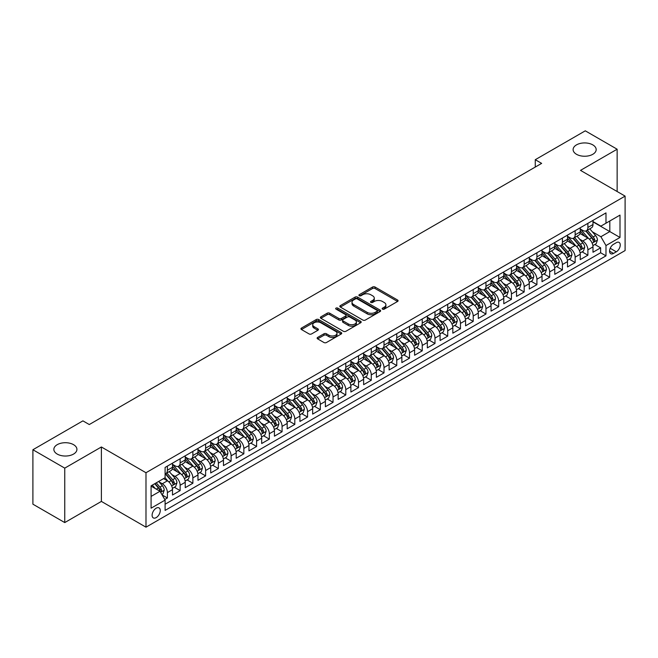 <?xml version="1.0" encoding="UTF-8"?>
<svg xmlns="http://www.w3.org/2000/svg" width="658" height="658" viewBox="0 0 658 658"><rect width="100%" height="100%" fill="white"/><g stroke="black" fill="none" stroke-linecap="round" stroke-linejoin="round"><path stroke-width="0.99" d="M382.52 309.137A1.242 0.716 0 0 0 384.272 309.137L397.564 301.471A1.768 1.02 0 0 0 398.082 300.747A1.768 1.02 0 0 0 397.564 300.023L375.052 287.028A1.768 1.02 0 0 0 372.543 287.028L359.26 294.694A1.242 0.716 0 0 0 358.898 295.203A1.242 0.716 0 0 0 359.26 295.705A1.242 0.716 0 0 0 361.012 295.705L362.731 294.718A5.659 3.265 0 0 1 370.734 294.718L372.609 295.796A5.659 3.265 0 0 1 374.27 298.107A5.659 3.265 0 0 1 372.609 300.418L370.89 301.413A1.242 0.716 0 0 0 370.528 301.915A1.242 0.716 0 0 0 370.89 302.425A1.242 0.716 0 0 0 372.642 302.425L374.361 301.43A5.659 3.265 0 0 1 382.364 301.43L384.239 302.516A5.659 3.265 0 0 1 385.901 304.827A5.659 3.265 0 0 1 384.239 307.138L382.52 308.125A1.242 0.716 0 0 0 382.158 308.635A1.242 0.716 0 0 0 382.52 309.137L382.52 308.125M73.548 444.668A11.531 6.662 0 0 0 60.98 443.221A11.531 6.662 0 0 0 53.857 449.373A11.531 6.662 0 0 0 57.238 454.086A11.531 6.662 0 0 0 69.806 455.525A11.531 6.662 0 0 0 76.928 449.373A11.531 6.662 0 0 0 73.548 444.668M592.8 144.883A11.531 6.662 0 0 0 580.233 143.436A11.531 6.662 0 0 0 573.11 149.588A11.531 6.662 0 0 0 576.49 154.293A11.531 6.662 0 0 0 589.058 155.74A11.531 6.662 0 0 0 596.173 149.588A11.531 6.662 0 0 0 592.8 144.883M156.185 517.607A5.766 3.331 120 0 0 159.952 512.524A5.766 3.331 120 0 0 159.063 507.902A5.766 3.331 120 0 0 156.185 508.19A5.766 3.331 120 0 0 152.417 513.273A5.766 3.331 120 0 0 153.298 517.895A5.766 3.331 120 0 0 156.185 517.607M317.641 337.431A1.768 1.02 0 0 0 317.123 338.146A1.768 1.02 0 0 0 317.641 338.87L323.958 342.522A1.768 1.02 0 0 0 326.458 342.522L341.214 334.001A1.768 1.02 0 0 0 341.732 333.277A1.768 1.02 0 0 0 341.214 332.553L318.702 319.558A1.768 1.02 0 0 0 316.202 319.558L301.446 328.079A1.768 1.02 0 0 0 300.928 328.803A1.768 1.02 0 0 0 301.446 329.518L309.071 333.927A1.768 1.02 0 0 0 311.571 333.927L317.888 330.283A1.768 1.02 0 0 0 318.406 329.559A1.768 1.02 0 0 0 317.888 328.836L314.105 326.648A4.729 2.731 0 0 1 312.723 324.723A4.729 2.731 0 0 1 315.643 322.198A4.729 2.731 0 0 1 320.8 322.79L335.621 331.344A4.729 2.731 0 0 1 337.003 333.277A4.729 2.731 0 0 1 334.083 335.802A4.729 2.731 0 0 1 328.926 335.21L326.458 333.779A1.768 1.02 0 0 0 323.958 333.779L317.641 337.431L317.641 338.87L323.958 335.251L323.958 333.779M101.39 446.979L64.755 468.134L32.9 449.743L32.9 504.184L64.755 522.575L101.39 501.421L145.986 527.173L145.986 472.732L101.39 446.979L101.39 501.421M617.138 191.519L617.138 149.218L580.504 170.373L625.1 196.117L145.986 472.732M617.138 149.218L585.283 130.827L535.267 159.705L535.267 167.058M32.9 449.743L82.916 420.865L89.282 424.542L541.641 163.381L535.267 159.705M362.854 320.059A1.768 1.02 0 0 0 365.354 320.059L380.11 311.538A1.768 1.02 0 0 0 380.628 310.815A1.768 1.02 0 0 0 380.11 310.099L357.598 297.095A1.768 1.02 0 0 0 355.098 297.095L340.342 305.616A1.768 1.02 0 0 0 339.824 306.34A1.768 1.02 0 0 0 340.342 307.064L362.854 320.059M336.518 309.408A1.242 0.716 0 0 1 337.776 309.581L337.776 308.109L360.666 321.326A1.768 1.02 0 0 1 361.184 322.05A1.768 1.02 0 0 1 360.666 322.765L345.902 331.287A1.768 1.02 0 0 1 343.402 331.287L320.89 318.291L327.207 314.672L327.207 313.2L320.89 316.852A1.768 1.02 0 0 0 320.372 317.567A1.768 1.02 0 0 0 320.89 318.291L320.89 316.852M327.207 314.672A1.768 1.02 0 0 1 329.707 314.672L329.707 313.2A1.768 1.02 0 0 0 327.207 313.2M329.707 313.2L338.837 318.472A1.768 1.02 0 0 0 341.337 318.472L345.532 316.054A1.768 1.02 0 0 0 346.05 315.33A1.768 1.02 0 0 0 345.532 314.606L336.024 309.12A1.242 0.716 0 0 1 335.662 308.618A1.242 0.716 0 0 1 336.427 307.952A1.242 0.716 0 0 1 337.776 308.109M164.755 499.496L167.395 497.966L162.107 494.915M159.096 481.919L162.296 483.77A7.205 4.162 60 0 1 167.395 492.595L172.495 489.651L172.495 495.022L180.136 490.613L174.337 487.265M171.845 474.566L175.044 476.408A7.205 4.162 60 0 1 180.136 485.242L185.235 482.298L185.235 487.668L192.876 483.252L187.086 479.904M184.585 467.205L187.785 469.055A7.205 4.162 60 0 1 192.876 477.881L197.976 474.936L197.976 480.307L205.625 475.899L199.826 472.551M197.326 459.852L200.526 461.694A7.205 4.162 60 0 1 205.625 470.528L210.716 467.583L210.716 472.954L218.366 468.537L212.567 465.19M210.067 452.49L213.266 454.341A7.205 4.162 60 0 1 218.366 463.166L223.465 460.222L223.465 465.593L231.106 461.184L225.307 457.836M222.807 445.137L226.007 446.979A7.205 4.162 60 0 1 231.106 455.813L236.206 452.869L236.206 458.239L243.847 453.823L238.048 450.475M235.556 437.776L238.755 439.626A7.205 4.162 60 0 1 243.847 448.452L248.946 445.515L248.946 450.886L256.595 446.469L250.797 443.122M248.296 430.422L251.496 432.273A7.205 4.162 60 0 1 256.595 441.099L261.687 438.154L261.687 443.525L269.336 439.108L263.537 435.76M261.037 423.069L264.236 424.912A7.205 4.162 60 0 1 269.336 433.745L274.427 430.801L274.427 436.172L282.076 431.755L276.278 428.407M273.777 415.708L276.977 417.559A7.205 4.162 60 0 1 282.076 426.384L287.176 423.439L287.176 428.81L294.817 424.402L289.018 421.054M286.526 408.355L289.726 410.197A7.205 4.162 60 0 1 294.817 419.031L299.916 416.086L299.916 421.457L307.557 417.04L301.767 413.693M299.267 400.993L302.466 402.844A7.205 4.162 60 0 1 307.557 411.669L312.657 408.725L312.657 414.096L320.306 409.687L314.508 406.34M312.007 393.64L315.207 395.483A7.205 4.162 60 0 1 320.306 404.316L325.397 401.372L325.397 406.743L333.047 402.326L327.248 398.978M324.748 386.279L327.947 388.13A7.205 4.162 60 0 1 333.047 396.955L338.146 394.019L338.146 399.39L345.787 394.973L339.989 391.625M337.488 378.926L340.688 380.776A7.205 4.162 60 0 1 345.787 389.602L350.887 386.657L350.887 392.028L358.528 387.611L352.729 384.264M350.237 371.573L353.436 373.415A7.205 4.162 60 0 1 358.528 382.24L363.627 379.304L363.627 384.675L371.276 380.258L365.478 376.911M362.977 364.211L366.177 366.062A7.205 4.162 60 0 1 371.276 374.887L376.368 371.943L376.368 377.314L384.017 372.905L378.218 369.557M375.718 356.858L378.918 358.7A7.205 4.162 60 0 1 384.017 367.534L389.108 364.59L389.108 369.961L396.758 365.544L390.959 362.196M388.459 349.497L391.658 351.347A7.205 4.162 60 0 1 396.758 360.173L401.857 357.228L401.857 362.599L409.498 358.191L403.699 354.843M401.207 342.144L404.407 343.986A7.205 4.162 60 0 1 409.498 352.82L414.598 349.875L414.598 355.246L422.239 350.829L416.448 347.482M413.948 334.782L417.147 336.633A7.205 4.162 60 0 1 422.239 345.458L427.338 342.522L427.338 347.885L434.987 343.476L429.189 340.128M426.688 327.429L429.888 329.28A7.205 4.162 60 0 1 434.987 338.105L440.079 335.161L440.079 340.531L447.728 336.115L441.929 332.767M439.429 320.076L442.628 321.918A7.205 4.162 60 0 1 447.728 330.744L452.827 327.807L452.827 333.178L460.468 328.761L454.67 325.414M452.169 312.714L455.369 314.565A7.205 4.162 60 0 1 460.468 323.391L465.568 320.446L465.568 325.817L473.209 321.408L467.41 318.061M464.918 305.361L468.118 307.204A7.205 4.162 60 0 1 473.209 316.037L478.308 313.093L478.308 318.464L485.958 314.047L480.159 310.699M477.659 298L480.858 299.851A7.205 4.162 60 0 1 485.958 308.676L491.049 305.731L491.049 311.102L498.698 306.694L492.9 303.346M490.399 290.647L493.599 292.489A7.205 4.162 60 0 1 498.698 301.323L503.789 298.378L503.789 303.749L511.439 299.332L505.64 295.985M503.14 283.285L506.339 285.136A7.205 4.162 60 0 1 511.439 293.962L516.538 291.025L516.538 296.388L524.179 291.979L518.381 288.632M515.888 275.932L519.08 277.783A7.205 4.162 60 0 1 524.179 286.608L529.279 283.664L529.279 289.035L536.92 284.618L531.121 281.27M528.629 268.579L531.829 270.422A7.205 4.162 60 0 1 536.92 279.247L542.019 276.311L542.019 281.682L549.669 277.265L543.87 273.917M541.37 261.218L544.569 263.068A7.205 4.162 60 0 1 549.669 271.894L554.76 268.949L554.76 274.32L562.409 269.903L556.61 266.564M554.11 253.865L557.31 255.707A7.205 4.162 60 0 1 562.409 264.541L567.509 261.596L567.509 266.967L575.15 262.55L569.351 259.203M566.851 246.503L570.05 248.354A7.205 4.162 60 0 1 575.15 257.179L580.249 254.235L580.249 259.606L587.89 255.197L587.89 249.826A7.205 4.162 -120 0 0 582.799 240.993L579.599 239.15M582.091 251.85L587.89 255.197M172.495 489.651A7.205 4.162 -120 0 0 167.395 480.825L163.571 478.621M185.235 482.298A7.205 4.162 -120 0 0 180.136 473.464L172.256 468.915M197.976 474.936A7.205 4.162 -120 0 0 192.876 466.111L184.997 461.562M210.716 467.583A7.205 4.162 -120 0 0 205.625 458.758L197.745 454.201M223.465 460.222A7.205 4.162 -120 0 0 218.366 451.396L210.486 446.848M236.206 452.869A7.205 4.162 -120 0 0 231.106 444.043L223.226 439.495M248.946 445.515A7.205 4.162 -120 0 0 243.847 436.682L235.967 432.133M261.687 438.154A7.205 4.162 -120 0 0 256.595 429.329L248.708 424.78M274.427 430.801A7.205 4.162 -120 0 0 269.336 421.967L261.456 417.419M287.176 423.439A7.205 4.162 -120 0 0 282.076 414.614L274.197 410.066M299.916 416.086A7.205 4.162 -120 0 0 294.817 407.261L286.937 402.704M312.657 408.725A7.205 4.162 -120 0 0 307.557 399.899L299.678 395.351M325.397 401.372A7.205 4.162 -120 0 0 320.306 392.546L312.427 387.998M338.146 394.019A7.205 4.162 -120 0 0 333.047 385.185L325.167 380.637M350.887 386.657A7.205 4.162 -120 0 0 345.787 377.832L337.908 373.283M363.627 379.304A7.205 4.162 -120 0 0 358.528 370.47L350.648 365.922M376.368 371.943A7.205 4.162 -120 0 0 371.276 363.117L363.389 358.569M389.108 364.59A7.205 4.162 -120 0 0 384.017 355.764L376.137 351.207M401.857 357.228A7.205 4.162 -120 0 0 396.758 348.403L388.878 343.854M414.598 349.875A7.205 4.162 -120 0 0 409.498 341.05L401.619 336.501M427.338 342.522A7.205 4.162 -120 0 0 422.239 333.688L414.359 329.14M440.079 335.161A7.205 4.162 -120 0 0 434.987 326.335L427.108 321.787M452.827 327.807A7.205 4.162 -120 0 0 447.728 318.974L439.848 314.425M465.568 320.446A7.205 4.162 -120 0 0 460.468 311.621L452.589 307.072M478.308 313.093A7.205 4.162 -120 0 0 473.209 304.259L465.329 299.711M491.049 305.731A7.205 4.162 -120 0 0 485.958 296.906L478.07 292.358M503.789 298.378A7.205 4.162 -120 0 0 498.698 289.553L490.819 284.996M516.538 291.025A7.205 4.162 -120 0 0 511.439 282.192L503.559 277.643M529.279 283.664A7.205 4.162 -120 0 0 524.179 274.838L516.3 270.29M542.019 276.311A7.205 4.162 -120 0 0 536.92 267.477L529.04 262.929M554.76 268.949A7.205 4.162 -120 0 0 549.669 260.124L541.789 255.575M567.509 261.596A7.205 4.162 -120 0 0 562.409 252.762L554.53 248.214M580.249 254.235A7.205 4.162 -120 0 0 575.15 245.409L567.27 240.861M616.307 242.687L613.503 244.307A5.585 3.224 120 0 0 609.859 249.226A5.585 3.224 120 0 0 610.714 253.708A5.585 3.224 120 0 0 613.503 253.429L616.307 251.808A5.585 3.224 120 0 0 619.959 246.89A5.585 3.224 120 0 0 619.104 242.407A5.585 3.224 120 0 0 616.307 242.687M145.986 527.173L625.1 250.558L625.1 196.117M151.085 496.42L160.001 491.271L165.1 500.096L165.1 510.402L605.985 255.855L605.985 245.557L600.886 236.732L592.34 231.789M165.1 500.096L151.085 508.19L151.085 485.826L165.1 477.733L165.1 467.435L605.985 212.896L605.985 223.194L620 215.1L620 237.464L605.985 245.557M172.495 464.342L175.044 465.815A7.205 4.162 60 0 0 178.647 466.177L183.738 463.232A7.205 4.162 -120 0 0 185.235 459.934L185.235 455.813M185.235 456.989L187.785 458.462A7.205 4.162 60 0 0 191.388 458.815L196.487 455.871A7.205 4.162 -120 0 0 197.976 452.572L197.976 448.452M197.976 449.628L200.526 451.1A7.205 4.162 60 0 0 204.128 451.462L209.228 448.517A7.205 4.162 -120 0 0 210.716 445.219L210.716 441.099M210.716 442.275L213.266 443.747A7.205 4.162 60 0 0 216.869 444.101L221.968 441.164A7.205 4.162 -120 0 0 223.465 437.858L223.465 433.737M223.465 434.922L226.007 436.386A7.205 4.162 60 0 0 229.617 436.748L234.709 433.803A7.205 4.162 -120 0 0 236.206 430.505L236.206 426.384M236.206 427.56L238.755 429.032A7.205 4.162 60 0 0 242.358 429.386L247.457 426.45A7.205 4.162 -120 0 0 248.946 423.143L248.946 419.031M248.946 420.207L251.496 421.679A7.205 4.162 60 0 0 255.098 422.033L260.198 419.088A7.205 4.162 -120 0 0 261.687 415.79L261.687 411.669M261.687 412.846L264.236 414.318A7.205 4.162 60 0 0 267.839 414.68L272.938 411.735A7.205 4.162 -120 0 0 274.427 408.437L274.427 404.316M274.427 405.493L276.977 406.965A7.205 4.162 60 0 0 280.579 407.318L285.679 404.374A7.205 4.162 -120 0 0 287.176 401.076L287.176 396.955M287.176 398.131L289.726 399.603A7.205 4.162 60 0 0 293.328 399.965L298.419 397.021A7.205 4.162 -120 0 0 299.916 393.723L299.916 389.602M299.916 390.778L302.466 392.25A7.205 4.162 60 0 0 306.069 392.604L311.168 389.668A7.205 4.162 -120 0 0 312.657 386.361L312.657 382.24M312.657 383.425L315.207 384.889A7.205 4.162 60 0 0 318.809 385.251L323.909 382.306A7.205 4.162 -120 0 0 325.397 379.008L325.397 374.887M325.397 376.063L327.947 377.536A7.205 4.162 60 0 0 331.55 377.889L336.649 374.953A7.205 4.162 -120 0 0 338.146 371.647L338.146 367.534M338.146 368.71L340.688 370.183A7.205 4.162 60 0 0 344.299 370.536L349.39 367.592A7.205 4.162 -120 0 0 350.887 364.293L350.887 360.173M350.887 361.349L353.436 362.821A7.205 4.162 60 0 0 357.039 363.183L362.13 360.239A7.205 4.162 -120 0 0 363.627 356.94L363.627 352.82M363.627 353.996L366.177 355.468A7.205 4.162 60 0 0 369.78 355.822L374.879 352.877A7.205 4.162 -120 0 0 376.368 349.579L376.368 345.458M376.368 346.634L378.918 348.107A7.205 4.162 60 0 0 382.52 348.469L387.62 345.524A7.205 4.162 -120 0 0 389.108 342.226L389.108 338.105M389.108 339.281L391.658 340.754A7.205 4.162 60 0 0 395.261 341.107L400.36 338.163A7.205 4.162 -120 0 0 401.857 334.864L401.857 330.744M401.857 331.928L404.407 333.392A7.205 4.162 60 0 0 408.009 333.754L413.101 330.81A7.205 4.162 -120 0 0 414.598 327.511L414.598 323.391M414.598 324.567L417.147 326.039A7.205 4.162 60 0 0 420.75 326.393L425.849 323.456A7.205 4.162 -120 0 0 427.338 320.15L427.338 316.037M427.338 317.214L429.888 318.686A7.205 4.162 60 0 0 433.49 319.04L438.59 316.095A7.205 4.162 -120 0 0 440.079 312.797L440.079 308.676M440.079 309.852L442.628 311.324A7.205 4.162 60 0 0 446.231 311.686L451.33 308.742A7.205 4.162 -120 0 0 452.827 305.444L452.827 301.323M452.827 302.499L455.369 303.971A7.205 4.162 60 0 0 458.98 304.325L464.071 301.38A7.205 4.162 -120 0 0 465.568 298.082L465.568 293.962M465.568 295.138L468.118 296.61A7.205 4.162 60 0 0 471.72 296.972L476.811 294.027A7.205 4.162 -120 0 0 478.308 290.729L478.308 286.608M478.308 287.785L480.858 289.257A7.205 4.162 60 0 0 484.461 289.61L489.56 286.666A7.205 4.162 -120 0 0 491.049 283.368L491.049 279.247M491.049 280.423L493.599 281.895A7.205 4.162 60 0 0 497.201 282.257L502.301 279.313A7.205 4.162 -120 0 0 503.789 276.015L503.789 271.894M503.789 273.07L506.339 274.542A7.205 4.162 60 0 0 509.942 274.896L515.041 271.96A7.205 4.162 -120 0 0 516.538 268.653L516.538 264.532M516.538 265.717L519.08 267.189A7.205 4.162 60 0 0 522.691 267.543L527.782 264.598A7.205 4.162 -120 0 0 529.279 261.3L529.279 257.179M529.279 258.355L531.829 259.828A7.205 4.162 60 0 0 535.431 260.181L540.531 257.245A7.205 4.162 -120 0 0 542.019 253.947L542.019 249.826M542.019 251.002L544.569 252.475A7.205 4.162 60 0 0 548.172 252.828L553.271 249.884A7.205 4.162 -120 0 0 554.76 246.586L554.76 242.465M554.76 243.641L557.31 245.113A7.205 4.162 60 0 0 560.912 245.475L566.012 242.531A7.205 4.162 -120 0 0 567.509 239.232L567.509 235.112M567.509 236.288L570.05 237.76A7.205 4.162 60 0 0 573.661 238.114L578.752 235.169A7.205 4.162 -120 0 0 580.249 231.871L580.249 227.75M165.1 504.217L600.631 252.762L600.631 247.836L592.99 252.253L592.99 246.882A7.205 4.162 -120 0 0 587.89 238.056L580.011 233.5M580.249 228.926L582.799 230.399A7.205 4.162 -120 0 0 586.401 230.761A7.205 4.162 -120 0 0 587.89 227.462L587.89 223.342M586.401 230.761L591.493 227.816A7.205 4.162 -120 0 0 592.99 224.518L592.99 220.397M167.395 466.111L167.395 470.231A7.205 4.162 60 0 1 165.906 473.53A7.205 4.162 60 0 1 165.1 473.818M165.906 473.53L170.998 470.585A7.205 4.162 -120 0 0 172.495 467.287L172.495 463.166M180.136 458.758L180.136 462.87A7.205 4.162 60 0 1 178.647 466.177M192.876 451.396L192.876 455.517A7.205 4.162 60 0 1 191.388 458.815M205.625 444.043L205.625 448.164A7.205 4.162 60 0 1 204.128 451.462M218.366 436.682L218.366 440.802A7.205 4.162 60 0 1 216.869 444.101M231.106 429.329L231.106 433.449A7.205 4.162 60 0 1 229.617 436.748M243.847 421.967L243.847 426.088A7.205 4.162 60 0 1 242.358 429.386M256.595 414.614L256.595 418.735A7.205 4.162 60 0 1 255.098 422.033M269.336 407.261L269.336 411.373A7.205 4.162 60 0 1 267.839 414.68M282.076 399.899L282.076 404.02A7.205 4.162 60 0 1 280.579 407.318M294.817 392.546L294.817 396.667A7.205 4.162 60 0 1 293.328 399.965M307.557 385.185L307.557 389.306A7.205 4.162 60 0 1 306.069 392.604M320.306 377.832L320.306 381.953A7.205 4.162 60 0 1 318.809 385.251M333.047 370.47L333.047 374.591A7.205 4.162 60 0 1 331.55 377.889M345.787 363.117L345.787 367.238A7.205 4.162 60 0 1 344.299 370.536M358.528 355.756L358.528 359.877A7.205 4.162 60 0 1 357.039 363.183M371.276 348.403L371.276 352.524A7.205 4.162 60 0 1 369.78 355.822M384.017 341.05L384.017 345.162A7.205 4.162 60 0 1 382.52 348.469M396.758 333.688L396.758 337.809A7.205 4.162 60 0 1 395.261 341.107M409.498 326.335L409.498 330.456A7.205 4.162 60 0 1 408.009 333.754M422.239 318.974L422.239 323.094A7.205 4.162 60 0 1 420.75 326.393M434.987 311.621L434.987 315.741A7.205 4.162 60 0 1 433.49 319.04M447.728 304.259L447.728 308.38A7.205 4.162 60 0 1 446.231 311.686M460.468 296.906L460.468 301.027A7.205 4.162 60 0 1 458.98 304.325M473.209 289.553L473.209 293.665A7.205 4.162 60 0 1 471.72 296.972M485.958 282.192L485.958 286.312A7.205 4.162 60 0 1 484.461 289.61M498.698 274.838L498.698 278.959A7.205 4.162 60 0 1 497.201 282.257M511.439 267.477L511.439 271.598A7.205 4.162 60 0 1 509.942 274.896M524.179 260.124L524.179 264.245A7.205 4.162 60 0 1 522.691 267.543M536.92 252.762L536.92 256.883A7.205 4.162 60 0 1 535.431 260.181M549.669 245.409L549.669 249.53A7.205 4.162 60 0 1 548.172 252.828M562.409 238.056L562.409 242.169A7.205 4.162 60 0 1 560.912 245.475M575.15 230.695L575.15 234.816A7.205 4.162 60 0 1 573.661 238.114M575.15 257.179L575.15 262.55M562.409 264.541L562.409 269.903M549.669 271.894L549.669 277.265M536.92 279.247L536.92 284.618M524.179 286.608L524.179 291.979M511.439 293.962L511.439 299.332M498.698 301.323L498.698 306.694M485.958 308.676L485.958 314.047M473.209 316.037L473.209 321.408M460.468 323.391L460.468 328.761M447.728 330.744L447.728 336.115M434.987 338.105L434.987 343.476M422.239 345.458L422.239 350.829M409.498 352.82L409.498 358.191M396.758 360.173L396.758 365.544M384.017 367.534L384.017 372.905M371.276 374.887L371.276 380.258M358.528 382.24L358.528 387.611M345.787 389.602L345.787 394.973M333.047 396.955L333.047 402.326M320.306 404.316L320.306 409.687M307.557 411.669L307.557 417.04M294.817 419.031L294.817 424.402M282.076 426.384L282.076 431.755M269.336 433.745L269.336 439.108M256.595 441.099L256.595 446.469M243.847 448.452L243.847 453.823M231.106 455.813L231.106 461.184M218.366 463.166L218.366 468.537M205.625 470.528L205.625 475.899M192.876 477.881L192.876 483.252M180.136 485.242L180.136 490.613M167.395 492.595L167.395 497.966M160.001 491.271L151.085 486.122M600.886 236.732L609.81 231.575L609.81 220.981L620 215.1M592.99 221.869L620 237.464M592.99 221.573L600.886 226.138L605.985 223.194M64.755 468.134L64.755 522.575M594.84 244.488L600.631 247.836M600.631 252.762L605.985 255.855M383.014 309.318L384.239 308.61A5.659 3.265 0 0 0 385.901 306.299L385.901 304.827M374.27 298.107L374.27 299.579A5.659 3.265 0 0 1 372.609 301.89L371.383 302.598M397.564 300.023L397.564 301.471L375.052 288.5A1.768 1.02 0 0 0 372.543 288.5L359.753 295.886M380.094 311.555L357.598 298.567A1.768 1.02 0 0 0 355.098 298.567L340.367 307.08L340.342 305.616M376.985 311.324A1.242 0.716 0 0 0 377.347 310.815A1.242 0.716 0 0 0 376.985 310.313L357.228 298.905A1.242 0.716 0 0 0 355.476 298.905L353.659 299.949A5.659 3.265 0 0 0 352.005 302.261A5.659 3.265 0 0 0 353.659 304.572L367.172 312.369A5.659 3.265 0 0 0 375.175 312.369L376.985 311.324L376.985 312.797A1.242 0.716 0 0 0 377.347 312.287L377.347 310.815M352.005 302.261L352.005 303.733A5.659 3.265 0 0 0 353.659 306.044L353.659 304.572M376.985 312.797L375.175 313.841A5.659 3.265 0 0 1 367.172 313.841L353.659 306.044M329.707 314.672L338.837 319.944A1.768 1.02 0 0 0 341.337 319.944L345.532 317.526A1.768 1.02 0 0 0 346.05 316.802L346.05 315.33M337.776 309.581L360.642 322.782M348.312 323.942A4.729 2.731 0 0 0 353.469 324.534A4.729 2.731 0 0 0 356.389 322.009A4.729 2.731 0 0 0 355.007 320.076L349.785 317.066A1.768 1.02 0 0 0 347.284 317.066L343.089 319.484A1.768 1.02 0 0 0 342.571 320.207A1.768 1.02 0 0 0 343.089 320.931L348.312 323.942L348.312 325.414A4.729 2.731 0 0 0 353.469 326.006A4.729 2.731 0 0 0 356.389 323.481L356.389 322.009M342.571 320.207L342.571 321.68A1.768 1.02 0 0 0 343.089 322.395L343.089 320.931M348.312 325.414L343.089 322.395M337.003 333.277L337.003 334.749A4.729 2.731 0 0 1 334.083 337.274A4.729 2.731 0 0 1 328.926 336.682L326.458 335.251A1.768 1.02 0 0 0 323.958 335.251M312.723 324.723L312.723 326.187A4.729 2.731 0 0 0 314.105 328.12L314.105 326.648M317.863 330.291L314.105 328.12M341.189 334.009L318.702 321.03A1.768 1.02 0 0 0 316.202 321.03L301.463 329.535L301.446 328.079M592.883 245.615L596.173 243.715L597.448 240.038A4.779 2.755 -120 0 0 595.589 235.556L589.765 228.811M588.597 238.517L581.697 230.522A13.785 7.962 -120 0 0 580.249 229.009M584.814 236.271L580.948 231.805A11.441 6.605 -120 0 0 580.249 231.032M585.752 231.016L591.641 237.834A4.779 2.755 60 0 1 593.343 241.124C594.059 242.086 594.569 241.79 594.873 240.244A4.779 2.755 -120 0 0 593.171 236.954L587.347 230.21M586.097 230.909L592.422 238.229A2.435 1.406 60 0 1 593.039 239.183L594.873 240.244M593.343 241.124L593.689 241.692M580.142 252.976L583.432 251.076L584.707 247.392A4.779 2.755 -120 0 0 582.848 242.909L577.025 236.173M575.857 245.878L568.956 237.883A13.785 7.962 -120 0 0 567.509 236.362M572.073 243.633L568.208 239.158A11.441 6.605 -120 0 0 567.509 238.393M573.011 238.377L578.9 245.195A4.779 2.755 60 0 1 580.603 248.485C581.318 249.44 581.828 249.152 582.124 247.597A4.779 2.755 -120 0 0 580.422 244.307L574.607 237.571M573.357 238.262L579.682 245.59A2.435 1.406 60 0 1 580.298 246.544L582.124 247.597M580.603 248.485L580.948 249.045M567.393 260.329L570.692 258.43L571.966 254.753A4.779 2.755 -120 0 0 570.108 250.27L564.284 243.526M563.116 253.231L556.207 245.237A13.785 7.962 -120 0 0 554.76 243.723M559.333 250.986L555.467 246.52A11.441 6.605 -120 0 0 554.76 245.747M560.262 245.73L566.151 252.549A4.779 2.755 60 0 1 567.854 255.839C568.578 256.801 569.088 256.505 569.384 254.959A4.779 2.755 -120 0 0 567.681 251.669L561.858 244.924M560.608 245.623L566.941 252.943A2.435 1.406 60 0 1 567.55 253.898L569.384 254.959M567.854 255.839L568.208 256.406M554.653 267.691L557.951 265.791L559.218 262.106A4.779 2.755 -120 0 0 557.359 257.623L551.544 250.887M550.376 260.593L543.467 252.598A13.785 7.962 -120 0 0 542.019 251.076M546.584 258.347L542.727 253.873A11.441 6.605 -120 0 0 542.019 253.108M547.522 253.091L553.411 259.902A4.779 2.755 60 0 1 555.113 263.192C555.829 264.154 556.339 263.858 556.643 262.312A4.779 2.755 -120 0 0 554.941 259.022L549.117 252.285M547.867 252.976L554.2 260.305A2.435 1.406 60 0 1 554.809 261.251L556.643 262.312M555.113 263.192L555.459 263.759M541.912 275.044L545.202 273.144L546.477 269.467A4.779 2.755 -120 0 0 544.618 264.985L538.795 258.24M537.627 267.946L530.726 259.951A13.785 7.962 -120 0 0 529.279 258.438M533.844 265.7L529.986 261.234A11.441 6.605 -120 0 0 529.279 260.461M534.781 260.445L540.67 267.263A4.779 2.755 60 0 1 542.373 270.553C543.089 271.515 543.598 271.219 543.903 269.673A4.779 2.755 -120 0 0 542.2 266.383L536.377 259.639M535.127 260.329L541.452 267.658A2.435 1.406 60 0 1 542.069 268.612L543.903 269.673M542.373 270.553L542.718 271.121M529.172 282.405L532.462 280.497L533.737 276.821A4.779 2.755 -120 0 0 531.878 272.338L526.055 265.602M524.887 275.299L517.986 267.304A13.785 7.962 -120 0 0 516.538 265.791M521.103 273.062L517.237 268.587A11.441 6.605 -120 0 0 516.538 267.822M522.041 267.798L527.93 274.616A4.779 2.755 60 0 1 529.632 277.906C530.348 278.869 530.858 278.573 531.162 277.026A4.779 2.755 -120 0 0 529.46 273.736L523.636 266.992M522.386 267.691L528.711 275.019A2.435 1.406 60 0 1 529.328 275.965L531.162 277.026M529.632 277.906L529.978 278.474M516.431 289.759L519.721 287.859L520.996 284.182A4.779 2.755 -120 0 0 519.137 279.691L513.314 272.955M512.146 282.66L505.245 274.666A13.785 7.962 -120 0 0 503.789 273.152M508.363 280.415L504.497 275.941A11.441 6.605 -120 0 0 503.789 275.176M509.3 275.159L515.181 281.978A4.779 2.755 60 0 1 516.884 285.268C517.607 286.222 518.117 285.934 518.414 284.379A4.779 2.755 -120 0 0 516.711 281.089L510.896 274.353M509.646 275.044L515.971 282.372A2.435 1.406 60 0 1 516.579 283.327L518.414 284.379M516.884 285.268L517.237 285.835M503.683 297.112L506.981 295.212L508.256 291.535A4.779 2.755 -120 0 0 506.389 287.053L500.574 280.308M499.406 290.014L492.497 282.019A13.785 7.962 -120 0 0 491.049 280.505M495.614 287.776L491.756 283.302A11.441 6.605 -120 0 0 491.049 282.529M496.551 282.512L502.441 289.331A4.779 2.755 60 0 1 504.143 292.621C504.859 293.583 505.369 293.287 505.673 291.741A4.779 2.755 -120 0 0 503.97 288.451L498.147 281.706M496.897 282.405L503.23 289.726A2.435 1.406 60 0 1 503.839 290.68L505.673 291.741M504.143 292.621L504.489 293.188M490.942 304.473L494.24 302.573L495.507 298.897A4.779 2.755 -120 0 0 493.648 294.406L487.825 287.669M486.665 297.375L479.756 289.38A13.785 7.962 -120 0 0 478.308 287.867M482.873 295.129L479.016 290.655A11.441 6.605 -120 0 0 478.308 289.89M483.811 289.874L489.7 296.692A4.779 2.755 60 0 1 491.403 299.982C492.118 300.936 492.628 300.648 492.932 299.094A4.779 2.755 -120 0 0 491.23 295.804L485.407 289.068M484.156 289.759L490.481 297.087A2.435 1.406 60 0 1 491.098 298.041L492.932 299.094M491.403 299.982L491.748 300.541M478.202 311.826L481.491 309.926L482.766 306.25A4.779 2.755 -120 0 0 480.908 301.767L475.084 295.023M473.916 304.728L467.015 296.733A13.785 7.962 -120 0 0 465.568 295.22M470.133 302.483L466.267 298.016A11.441 6.605 -120 0 0 465.568 297.243M471.07 297.227L476.96 304.045A4.779 2.755 60 0 1 478.662 307.335C479.378 308.298 479.888 308.002 480.192 306.455A4.779 2.755 -120 0 0 478.489 303.165L472.666 296.421M471.416 297.12L477.741 304.44A2.435 1.406 60 0 1 478.358 305.394L480.192 306.455M478.662 307.335L479.008 307.903M465.461 319.188L468.751 317.288L470.026 313.603A4.779 2.755 -120 0 0 468.167 309.12L462.344 302.384M461.176 312.089L454.275 304.095A13.785 7.962 -120 0 0 452.827 302.573M457.392 309.844L453.526 305.37A11.441 6.605 -120 0 0 452.827 304.605M458.33 304.588L464.219 311.407A4.779 2.755 60 0 1 465.922 314.689C466.637 315.651 467.147 315.355 467.443 313.808A4.779 2.755 -120 0 0 465.741 310.518L459.926 303.782M458.675 304.473L465 311.802A2.435 1.406 60 0 1 465.617 312.747L467.443 313.808M465.922 314.689L466.267 315.256M452.72 326.541L456.01 324.641L457.285 320.964A4.779 2.755 -120 0 0 455.426 316.482L449.603 309.737M448.435 319.443L441.526 311.448A13.785 7.962 -120 0 0 440.079 309.934M444.652 317.197L440.786 312.731A11.441 6.605 -120 0 0 440.079 311.958M445.581 311.941L451.47 318.76A4.779 2.755 60 0 1 453.173 322.05C453.897 323.012 454.407 322.716 454.703 321.17A4.779 2.755 -120 0 0 453 317.88L447.177 311.135M445.935 311.826L452.26 319.155A2.435 1.406 60 0 1 452.869 320.109L454.703 321.17M453.173 322.05L453.526 322.617M439.972 333.902L443.27 332.002L444.537 328.317A4.779 2.755 -120 0 0 442.678 323.835L436.863 317.098M435.695 326.796L428.786 318.809A13.785 7.962 -120 0 0 427.338 317.288M431.903 324.559L428.045 320.084A11.441 6.605 -120 0 0 427.338 319.319M432.841 319.294L438.73 326.113A4.779 2.755 60 0 1 440.432 329.403C441.148 330.365 441.658 330.069 441.962 328.523A4.779 2.755 -120 0 0 440.26 325.233L434.436 318.497M433.186 319.188L439.519 326.516A2.435 1.406 60 0 1 440.128 327.462L441.962 328.523M440.432 329.403L440.778 329.971M427.231 341.255L430.521 339.355L431.796 335.679A4.779 2.755 -120 0 0 429.937 331.196L424.114 324.452M422.954 334.157L416.045 326.162A13.785 7.962 -120 0 0 414.598 324.649M419.162 331.912L415.305 327.437A11.441 6.605 -120 0 0 414.598 326.672M420.1 326.656L425.989 333.474A4.779 2.755 60 0 1 427.692 336.764C428.407 337.727 428.917 337.431 429.222 335.876A4.779 2.755 -120 0 0 427.519 332.586L421.696 325.85M420.446 326.541L426.771 333.869A2.435 1.406 60 0 1 427.387 334.823L429.222 335.876M427.692 336.764L428.037 337.332M414.491 348.617L417.781 346.708L419.056 343.032A4.779 2.755 -120 0 0 417.197 338.549L411.373 331.805M410.205 341.51L403.305 333.516A13.785 7.962 -120 0 0 401.857 332.002M406.422 339.273L402.556 334.799A11.441 6.605 -120 0 0 401.857 334.025M407.36 334.009L413.249 340.828A4.779 2.755 60 0 1 414.951 344.118C415.667 345.08 416.177 344.784 416.481 343.237A4.779 2.755 -120 0 0 414.779 339.947L408.955 333.203M407.705 333.902L414.03 341.222A2.435 1.406 60 0 1 414.647 342.176L416.481 343.237M414.951 344.118L415.297 344.685M401.75 355.97L405.04 354.07L406.315 350.393A4.779 2.755 -120 0 0 404.456 345.902L398.633 339.166M397.465 348.872L390.564 340.877A13.785 7.962 -120 0 0 389.108 339.364M393.681 346.626L389.816 342.152A11.441 6.605 -120 0 0 389.108 341.387M394.619 341.37L400.5 348.189A4.779 2.755 60 0 1 402.202 351.479C402.926 352.433 403.436 352.145 403.732 350.591A4.779 2.755 -120 0 0 402.03 347.301L396.215 340.564M394.964 341.255L401.29 348.584A2.435 1.406 60 0 1 401.898 349.538L403.732 350.591M402.202 351.479L402.556 352.038M389.001 363.323L392.3 361.423L393.574 357.746A4.779 2.755 -120 0 0 391.716 353.264L385.892 346.519M384.724 356.225L377.815 348.23A13.785 7.962 -120 0 0 376.368 346.717M380.933 353.979L377.075 349.513A11.441 6.605 -120 0 0 376.368 348.74M381.87 348.724L387.759 355.542A4.779 2.755 60 0 1 389.462 358.832C390.186 359.794 390.688 359.498 390.992 357.952A4.779 2.755 -120 0 0 389.289 354.662L383.466 347.918M382.216 348.617L388.549 355.937A2.435 1.406 60 0 1 389.158 356.891L390.992 357.952M389.462 358.832L389.807 359.4M376.261 370.684L379.559 368.784L380.826 365.1A4.779 2.755 -120 0 0 378.967 360.617L373.144 353.881M371.984 363.586L365.075 355.591A13.785 7.962 -120 0 0 363.627 354.07M368.192 361.341L364.335 356.866A11.441 6.605 -120 0 0 363.627 356.101M369.13 356.085L375.019 362.903A4.779 2.755 60 0 1 376.721 366.193C377.437 367.148 377.947 366.851 378.251 365.305A4.779 2.755 -120 0 0 376.549 362.015L370.725 355.279M369.475 355.97L375.8 363.298A2.435 1.406 60 0 1 376.417 364.244L378.251 365.305M376.721 366.193L377.067 366.753M363.52 378.037L366.81 376.137L368.085 372.461A4.779 2.755 -120 0 0 366.226 367.978L360.403 361.234M359.235 370.939L352.334 362.945A13.785 7.962 -120 0 0 350.887 361.431M355.452 368.694L351.594 364.228A11.441 6.605 -120 0 0 350.887 363.455M356.389 363.438L362.278 370.257A4.779 2.755 60 0 1 363.981 373.547C364.696 374.509 365.206 374.213 365.511 372.667A4.779 2.755 -120 0 0 363.808 369.377L357.985 362.632M356.735 363.331L363.06 370.651A2.435 1.406 60 0 1 363.677 371.606L365.511 372.667M363.981 373.547L364.326 374.114M350.78 385.399L354.07 383.499L355.345 379.814A4.779 2.755 -120 0 0 353.486 375.331L347.663 368.595M346.495 378.292L339.594 370.306A13.785 7.962 -120 0 0 338.146 368.784M342.711 376.055L338.845 371.581A11.441 6.605 -120 0 0 338.146 370.816M343.649 370.791L349.538 377.61A4.779 2.755 60 0 1 351.24 380.9C351.956 381.862 352.466 381.566 352.77 380.02A4.779 2.755 -120 0 0 351.068 376.73L345.244 369.993M343.994 370.684L350.319 378.013A2.435 1.406 60 0 1 350.936 378.959L352.77 380.02M351.24 380.9L351.586 381.467M338.039 392.752L341.329 390.852L342.604 387.175A4.779 2.755 -120 0 0 340.745 382.693L334.922 375.948M333.754 385.654L326.853 377.659A13.785 7.962 -120 0 0 325.397 376.146M329.971 383.408L326.105 378.942A11.441 6.605 -120 0 0 325.397 378.169M330.9 378.153L336.789 384.971A4.779 2.755 60 0 1 338.492 388.261C339.215 389.223 339.725 388.927 340.022 387.373A4.779 2.755 -120 0 0 338.319 384.091L332.496 377.347M331.254 378.037L337.579 385.366A2.435 1.406 60 0 1 338.187 386.32L340.022 387.373M338.492 388.261L338.845 388.829M325.291 400.113L328.589 398.205L329.855 394.529A4.779 2.755 -120 0 0 327.997 390.046L322.181 383.301M321.014 393.007L314.105 385.012A13.785 7.962 -120 0 0 312.657 383.499M317.222 390.77L313.364 386.295A11.441 6.605 -120 0 0 312.657 385.53M318.159 385.506L324.049 392.324A4.779 2.755 60 0 1 325.751 395.614C326.467 396.577 326.977 396.281 327.281 394.734A4.779 2.755 -120 0 0 325.578 391.444L319.755 384.7M318.505 385.399L324.838 392.727A2.435 1.406 60 0 1 325.447 393.673L327.281 394.734M325.751 395.614L326.097 396.182M312.55 407.466L315.84 405.567L317.115 401.89A4.779 2.755 -120 0 0 315.256 397.399L309.433 390.663M308.273 400.368L301.364 392.374A13.785 7.962 -120 0 0 299.916 390.86M304.481 398.123L300.624 393.649A11.441 6.605 -120 0 0 299.916 392.884M305.419 392.867L311.308 399.686A4.779 2.755 60 0 1 313.011 402.976C313.726 403.93 314.236 403.642 314.54 402.087A4.779 2.755 -120 0 0 312.838 398.797L307.015 392.061M305.764 392.752L312.089 400.08A2.435 1.406 60 0 1 312.706 401.035L314.54 402.087M313.011 402.976L313.356 403.543M299.809 414.82L303.099 412.92L304.374 409.243A4.779 2.755 -120 0 0 302.516 404.76L296.692 398.016M295.524 407.721L288.623 399.727A13.785 7.962 -120 0 0 287.176 398.213M291.741 405.476L287.875 401.01A11.441 6.605 -120 0 0 287.176 400.237M292.678 400.22L298.567 407.039A4.779 2.755 60 0 1 300.27 410.329C300.986 411.291 301.496 410.995 301.8 409.449A4.779 2.755 -120 0 0 300.097 406.159L294.274 399.414M293.024 400.113L299.349 407.434A2.435 1.406 60 0 1 299.966 408.388L301.8 409.449M300.27 410.329L300.616 410.896M287.069 422.181L290.359 420.281L291.634 416.596A4.779 2.755 -120 0 0 289.775 412.114L283.952 405.377M282.784 415.083L275.883 407.088A13.785 7.962 -120 0 0 274.427 405.567M279 412.837L275.134 408.363A11.441 6.605 -120 0 0 274.427 407.598M279.938 407.582L285.819 414.4A4.779 2.755 60 0 1 287.521 417.69C288.245 418.644 288.755 418.356 289.051 416.802A4.779 2.755 -120 0 0 287.349 413.512L281.534 406.776M280.283 407.466L286.608 414.795A2.435 1.406 60 0 1 287.217 415.749L289.051 416.802M287.521 417.69L287.875 418.249M274.32 429.534L277.618 427.634L278.893 423.958A4.779 2.755 -120 0 0 277.034 419.475L271.211 412.731M270.043 422.436L263.134 414.441A13.785 7.962 -120 0 0 261.687 412.928M266.251 420.191L262.394 415.724A11.441 6.605 -120 0 0 261.687 414.951M267.189 414.935L273.078 421.753A4.779 2.755 60 0 1 274.781 425.043C275.505 426.006 276.015 425.71 276.311 424.163A4.779 2.755 -120 0 0 274.608 420.873L268.785 414.129M267.535 414.828L273.868 422.148A2.435 1.406 60 0 1 274.476 423.102L276.311 424.163M274.781 425.043L275.134 425.611M261.58 436.896L264.878 434.996L266.145 431.311A4.779 2.755 -120 0 0 264.286 426.828L258.462 420.092M257.303 429.789L250.394 421.803A13.785 7.962 -120 0 0 248.946 420.281M253.511 427.552L249.653 423.078A11.441 6.605 -120 0 0 248.946 422.313M254.449 422.296L260.338 429.106A4.779 2.755 60 0 1 262.04 432.396C262.756 433.359 263.266 433.063 263.57 431.516A4.779 2.755 -120 0 0 261.868 428.226L256.044 421.49M254.794 422.181L261.127 429.51A2.435 1.406 60 0 1 261.736 430.455L263.57 431.516M262.04 432.396L262.386 432.964M248.839 444.249L252.129 442.349L253.404 438.672A4.779 2.755 -120 0 0 251.545 434.19L245.722 427.445M244.554 437.151L237.653 429.156A13.785 7.962 -120 0 0 236.206 427.642M240.77 434.905L236.913 430.439A11.441 6.605 -120 0 0 236.206 429.666M241.708 429.649L247.597 436.468A4.779 2.755 60 0 1 249.3 439.758C250.015 440.72 250.525 440.424 250.83 438.878A4.779 2.755 -120 0 0 249.127 435.588L243.304 428.843M242.054 429.534L248.379 436.863A2.435 1.406 60 0 1 248.995 437.817L250.83 438.878M249.3 439.758L249.645 440.325M236.099 451.61L239.389 449.702L240.664 446.025A4.779 2.755 -120 0 0 238.805 441.543L232.981 434.806M231.813 444.504L224.913 436.509A13.785 7.962 -120 0 0 223.465 434.996M228.03 442.266L224.164 437.792A11.441 6.605 -120 0 0 223.465 437.027M228.968 437.002L234.857 443.821A4.779 2.755 60 0 1 236.559 447.111C237.275 448.073 237.785 447.777 238.089 446.231A4.779 2.755 -120 0 0 236.386 442.941L230.563 436.196M229.313 436.896L235.638 444.224A2.435 1.406 60 0 1 236.255 445.17L238.089 446.231M236.559 447.111L236.905 447.679M223.358 458.963L226.648 457.063L227.923 453.387A4.779 2.755 -120 0 0 226.064 448.896L220.241 442.16M219.073 451.865L212.172 443.87A13.785 7.962 -120 0 0 210.716 442.357M215.289 449.62L211.424 445.145A11.441 6.605 -120 0 0 210.716 444.38M216.219 444.364L222.108 451.182A4.779 2.755 60 0 1 223.81 454.472C224.534 455.426 225.044 455.139 225.34 453.584A4.779 2.755 -120 0 0 223.638 450.294L217.814 443.558M216.572 444.249L222.898 451.577A2.435 1.406 60 0 1 223.506 452.531L225.34 453.584M223.81 454.472L224.164 455.04M210.609 466.316L213.908 464.416L215.182 460.74A4.779 2.755 -120 0 0 213.315 456.257L207.5 449.513M206.332 459.218L199.423 451.224A13.785 7.962 -120 0 0 197.976 449.71M202.541 456.973L198.683 452.507A11.441 6.605 -120 0 0 197.976 451.733M203.478 451.717L209.367 458.536A4.779 2.755 60 0 1 211.07 461.826C211.786 462.788 212.295 462.492 212.6 460.945A4.779 2.755 -120 0 0 210.897 457.655L205.074 450.911M203.824 451.61L210.157 458.93A2.435 1.406 60 0 1 210.766 459.884L212.6 460.945M211.07 461.826L211.415 462.393M197.869 473.678L201.159 471.778L202.434 468.093A4.779 2.755 -120 0 0 200.575 463.61L194.752 456.874M193.592 466.58L186.683 458.585A13.785 7.962 -120 0 0 185.235 457.063M189.8 464.334L185.943 459.86A11.441 6.605 -120 0 0 185.235 459.095M190.738 459.078L196.627 465.897A4.779 2.755 60 0 1 198.329 469.187C199.045 470.141 199.555 469.853 199.859 468.299A4.779 2.755 -120 0 0 198.157 465.009L192.333 458.272M191.083 458.963L197.408 466.292A2.435 1.406 60 0 1 198.025 467.246L199.859 468.299M198.329 469.187L198.675 469.746M185.128 481.031L188.418 479.131L189.693 475.454A4.779 2.755 -120 0 0 187.834 470.972L182.011 464.227M180.843 473.933L173.942 465.938A13.785 7.962 -120 0 0 172.495 464.425M177.06 471.687L173.194 467.221A11.441 6.605 -120 0 0 172.495 466.448M177.997 466.432L183.886 473.25A4.779 2.755 60 0 1 185.589 476.54C186.304 477.502 186.814 477.206 187.119 475.66A4.779 2.755 -120 0 0 185.416 472.37L179.593 465.625M178.343 466.325L184.668 473.645A2.435 1.406 60 0 1 185.285 474.599L187.119 475.66M185.589 476.54L185.934 477.108M172.388 488.392L175.678 486.492L176.953 482.808A4.779 2.755 -120 0 0 175.094 478.325L169.27 471.589M168.103 481.294L165.059 477.757M164.319 479.049L163.826 478.473M165.257 473.793L171.146 480.603A4.779 2.755 60 0 1 172.848 483.893C173.564 484.856 174.074 484.559 174.37 483.013A4.779 2.755 -120 0 0 172.667 479.723L166.852 472.987M165.602 473.678L171.927 481.006A2.435 1.406 60 0 1 172.544 481.952L174.37 483.013M172.848 483.893L173.194 484.461M161.852 494.471L162.937 493.845L164.212 490.169A4.779 2.755 -120 0 0 162.353 485.686L158.685 481.442M155.263 488.532L152.311 485.119M151.579 486.402L151.085 485.834M154.737 483.72L158.397 487.965A4.779 2.755 60 0 1 160.1 491.255C160.823 492.217 161.333 491.921 161.629 490.375A4.779 2.755 -120 0 0 159.927 487.085L156.267 482.84M155.033 483.548L159.187 488.359A2.435 1.406 60 0 1 159.795 489.313L161.629 490.375M160.1 491.255L160.453 491.822M162.296 483.77L167.395 480.825M175.044 476.408L180.136 473.464M187.785 469.055L192.876 466.111M200.526 461.694L205.625 458.758M213.266 454.341L218.366 451.396M226.007 446.979L231.106 444.043M238.755 439.626L243.847 436.682M251.496 432.273L256.595 429.329M264.236 424.912L269.336 421.967M276.977 417.559L282.076 414.614M289.726 410.197L294.817 407.261M302.466 402.844L307.557 399.899M315.207 395.483L320.306 392.546M327.947 388.13L333.047 385.185M340.688 380.776L345.787 377.832M353.436 373.415L358.528 370.47M366.177 366.062L371.276 363.117M378.918 358.7L384.017 355.764M391.658 351.347L396.758 348.403M404.407 343.986L409.498 341.05M417.147 336.633L422.239 333.688M429.888 329.28L434.987 326.335M442.628 321.918L447.728 318.974M455.369 314.565L460.468 311.621M468.118 307.204L473.209 304.259M480.858 299.851L485.958 296.906M493.599 292.489L498.698 289.553M506.339 285.136L511.439 282.192M519.08 277.783L524.179 274.838M531.829 270.422L536.92 267.477M544.569 263.068L549.669 260.124M557.31 255.707L562.409 252.762M570.05 248.354L575.15 245.409M582.799 240.993L587.89 238.056M587.89 227.462L592.99 224.518M167.395 470.231L172.495 467.287M180.136 462.87L185.235 459.934M192.876 455.517L197.976 452.572M205.625 448.164L210.716 445.219M218.366 440.802L223.465 437.858M231.106 433.449L236.206 430.505M243.847 426.088L248.946 423.143M256.595 418.735L261.687 415.79M269.336 411.373L274.427 408.437M282.076 404.02L287.176 401.076M294.817 396.667L299.916 393.723M307.557 389.306L312.657 386.361M320.306 381.953L325.397 379.008M333.047 374.591L338.146 371.647M345.787 367.238L350.887 364.293M358.528 359.877L363.627 356.94M371.276 352.524L376.368 349.579M384.017 345.162L389.108 342.226M396.758 337.809L401.857 334.864M409.498 330.456L414.598 327.511M422.239 323.094L427.338 320.15M434.987 315.741L440.079 312.797M447.728 308.38L452.827 305.444M460.468 301.027L465.568 298.082M473.209 293.665L478.308 290.729M485.958 286.312L491.049 283.368M498.698 278.959L503.789 276.015M511.439 271.598L516.538 268.653M524.179 264.245L529.279 261.3M536.92 256.883L542.019 253.947M549.669 249.53L554.76 246.586M562.409 242.169L567.509 239.232M575.15 234.816L580.249 231.871M587.89 249.826L592.99 246.882M610.196 248.28L616.307 251.808M609.555 251.15L613.503 253.429M384.239 308.61L384.239 307.138M370.89 302.425L370.89 301.413M372.609 301.89L372.609 300.418M359.26 295.705L359.26 294.694M372.543 288.5L372.543 287.028M375.052 288.5L375.052 287.028M355.098 298.567L355.098 297.095M357.598 298.567L357.598 297.095M380.11 311.538L380.11 310.099M367.172 313.841L367.172 312.369M375.175 313.841L375.175 312.369M338.837 319.944L338.837 318.472M341.337 319.944L341.337 318.472M345.532 317.526L345.532 316.054M360.666 322.765L360.666 321.326M326.458 335.251L326.458 333.779M328.926 336.682L328.926 335.21M317.888 330.283L317.888 328.836M316.202 321.03L316.202 319.558M318.702 321.03L318.702 319.558M341.214 334.001L341.214 332.553M592.151 243.172L597.415 240.129M581.697 230.522L582.355 230.144M593.171 236.954L595.589 235.556M589.362 239.15L591.641 237.834M579.41 250.525L584.674 247.49M568.956 237.883L569.606 237.505M580.422 244.307L582.848 242.909M576.622 246.503L578.9 245.195M566.67 257.887L571.934 254.843M556.207 245.237L556.865 244.858M567.681 251.669L570.108 250.27M563.873 253.865L566.151 252.549M553.929 265.24L559.193 262.205M543.467 252.598L544.125 252.22M554.941 259.022L557.359 257.623M551.133 261.218L553.411 259.902M541.189 272.593L546.444 269.558M530.726 259.951L531.384 259.573M542.2 266.383L544.618 264.985M538.392 268.579L540.67 267.263M528.44 279.954L533.704 276.911M517.986 267.304L518.644 266.926M529.46 273.736L531.878 272.338M525.652 275.932L527.93 274.616M515.699 287.307L520.963 284.272M505.245 274.666L505.895 274.287M516.711 281.089L519.137 279.691M512.911 283.294L515.181 281.978M502.959 294.669L508.223 291.626M492.497 282.019L493.155 281.64M503.97 288.451L506.389 287.053M500.162 290.647L502.441 289.331M490.218 302.022L495.482 298.987M479.756 289.38L480.414 289.002M491.23 295.804L493.648 294.406M487.422 298.008L489.7 296.692M477.469 309.383L482.733 306.34M467.015 296.733L467.674 296.355M478.489 303.165L480.908 301.767M474.681 305.361L476.96 304.045M464.729 316.737L469.993 313.702M454.275 304.095L454.933 303.716M465.741 310.518L468.167 309.12M461.941 312.714L464.219 311.407M451.988 324.09L457.252 321.055M441.526 311.448L442.184 311.07M453 317.88L455.426 316.482M449.192 320.076L451.47 318.76M439.248 331.451L444.512 328.408M428.786 318.809L429.444 318.423M440.26 325.233L442.678 323.835M436.451 327.429L438.73 326.113M426.507 338.804L431.763 335.769M416.045 326.162L416.703 325.784M427.519 332.586L429.937 331.196M423.711 334.79L425.989 333.474M413.759 346.166L419.023 343.122M403.305 333.516L403.963 333.137M414.779 339.947L417.197 338.549M410.97 342.144L413.249 340.828M401.018 353.519L406.282 350.484M390.564 340.877L391.214 340.499M402.03 347.301L404.456 345.902M398.23 349.505L400.5 348.189M388.278 360.88L393.542 357.837M377.815 348.23L378.473 347.852M389.289 354.662L391.716 353.264M385.481 356.858L387.759 355.542M375.537 368.233L380.801 365.198M365.075 355.591L365.733 355.213M376.549 362.015L378.967 360.617M372.741 364.211L375.019 362.903M362.788 375.595L368.052 372.551M352.334 362.945L352.992 362.566M363.808 369.377L366.226 367.978M360 371.573L362.278 370.257M350.048 382.948L355.312 379.913M339.594 370.306L340.252 369.919M351.068 376.73L353.486 375.331M347.26 378.926L349.538 377.61M337.307 390.301L342.571 387.266M326.853 377.659L327.503 377.281M338.319 384.091L340.745 382.693M334.511 386.287L336.789 384.971M324.567 397.662L329.831 394.619M314.105 385.012L314.763 384.634M325.578 391.444L327.997 390.046M321.77 393.64L324.049 392.324M311.826 405.015L317.082 401.98M301.364 392.374L302.022 391.995M312.838 398.797L315.256 397.399M309.03 401.002L311.308 399.686M299.077 412.377L304.341 409.334M288.623 399.727L289.281 399.348M300.097 406.159L302.516 404.76M296.289 408.355L298.567 407.039M286.337 419.73L291.601 416.695M275.883 407.088L276.533 406.71M287.349 413.512L289.775 412.114M283.549 415.708L285.819 414.4M273.596 427.091L278.86 424.048M263.134 414.441L263.792 414.063M274.608 420.873L277.034 419.475M270.8 423.069L273.078 421.753M260.856 434.445L266.12 431.409M250.394 421.803L251.052 421.424M261.868 428.226L264.286 426.828M258.059 430.422L260.338 429.106M248.107 441.798L253.371 438.763M237.653 429.156L238.311 428.777M249.127 435.588L251.545 434.19M245.319 437.784L247.597 436.468M235.367 449.159L240.631 446.116M224.913 436.509L225.571 436.131M236.386 442.941L238.805 441.543M232.578 445.137L234.857 443.821M222.626 456.512L227.89 453.477M212.172 443.87L212.822 443.492M223.638 450.294L226.064 448.896M219.83 452.498L222.108 451.182M209.886 463.874L215.15 460.83M199.423 451.224L200.081 450.845M210.897 457.655L213.315 456.257M207.089 459.852L209.367 458.536M197.145 471.227L202.401 468.192M186.683 458.585L187.341 458.207M198.157 465.009L200.575 463.61M194.349 467.205L196.627 465.897M184.396 478.588L189.66 475.545M173.942 465.938L174.6 465.56M185.416 472.37L187.834 470.972M181.608 474.566L183.886 473.25M171.656 485.941L176.92 482.906M172.667 479.723L175.094 478.325M168.867 481.919L171.146 480.603M160.61 492.316L164.179 490.259M159.927 487.085L162.353 485.686M156.341 489.157L158.397 487.965"/></g></svg>
